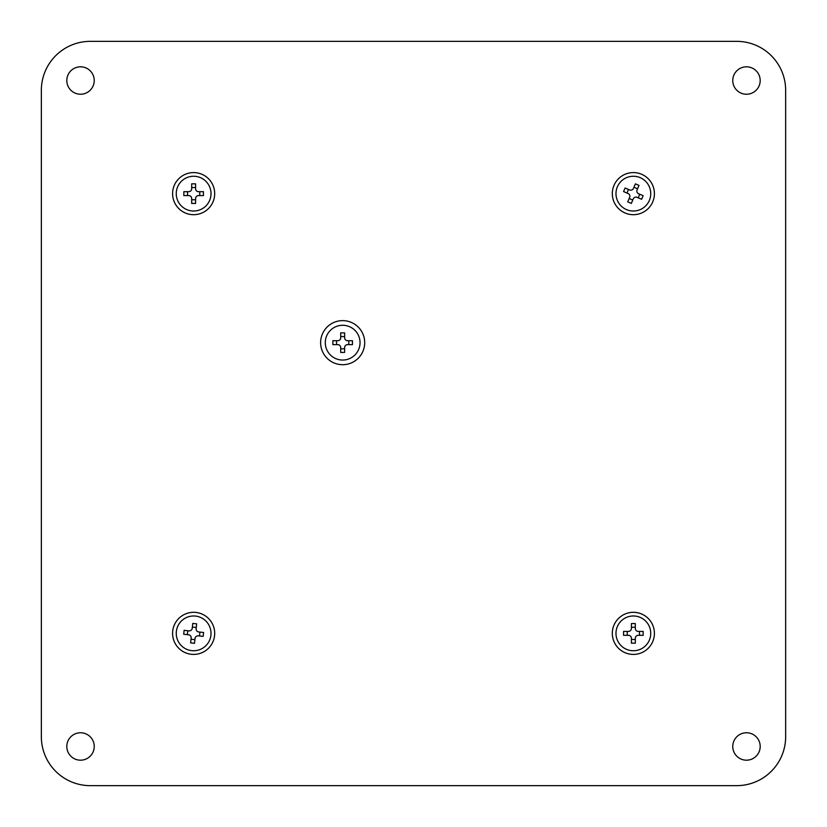 <?xml version="1.0" encoding="UTF-8"?>
<svg xmlns="http://www.w3.org/2000/svg" width="827" height="827" viewBox="0 0 827 827"><rect width="100%" height="100%" fill="white"/><g stroke="black" fill="none" stroke-linecap="round" stroke-linejoin="round"><path stroke-width="1.24" d="M342.667 364.697A22.04 22.04 0 0 1 320.628 342.667A22.04 22.04 0 0 1 342.667 320.628A22.04 22.04 0 0 1 364.697 342.667A22.04 22.04 0 0 1 342.667 364.697M193.642 654.415A21.057 21.057 0 0 1 172.585 633.358A21.057 21.057 0 0 1 193.642 612.311A21.057 21.057 0 0 1 214.689 633.358A21.057 21.057 0 0 1 193.642 654.415M193.642 214.689A21.057 21.057 0 0 1 172.585 193.642A21.057 21.057 0 0 1 193.642 172.585A21.057 21.057 0 0 1 214.689 193.642A21.057 21.057 0 0 1 193.642 214.689M633.358 214.689A21.057 21.057 0 0 1 612.311 193.642A21.057 21.057 0 0 1 633.358 172.585A21.057 21.057 0 0 1 654.415 193.642A21.057 21.057 0 0 1 633.358 214.689M633.358 654.415A21.057 21.057 0 0 1 612.311 633.358A21.057 21.057 0 0 1 633.358 612.311A21.057 21.057 0 0 1 654.415 633.358A21.057 21.057 0 0 1 633.358 654.415M746.481 66.811A13.708 13.708 0 0 0 732.763 80.519A13.708 13.708 0 0 0 746.481 94.237A13.708 13.708 0 0 0 760.189 80.519A13.708 13.708 0 0 0 746.481 66.811M746.481 732.763A13.708 13.708 0 0 0 732.763 746.481A13.708 13.708 0 0 0 746.481 760.189A13.708 13.708 0 0 0 760.189 746.481A13.708 13.708 0 0 0 746.481 732.763M80.519 732.763A13.708 13.708 0 0 0 66.811 746.481A13.708 13.708 0 0 0 80.519 760.189A13.708 13.708 0 0 0 94.237 746.481A13.708 13.708 0 0 0 80.519 732.763A13.708 13.708 0 0 1 94.237 746.481A13.708 13.708 0 0 1 80.519 760.189M80.519 66.811A13.708 13.708 0 0 0 66.811 80.519A13.708 13.708 0 0 0 80.519 94.237A13.708 13.708 0 0 0 94.237 80.519A13.708 13.708 0 0 0 80.519 66.811M736.681 785.65L90.319 785.65A48.969 48.969 0 0 1 41.35 736.681L41.35 90.319L41.35 736.681A48.969 48.969 0 0 0 90.319 785.65L736.681 785.65A48.969 48.969 0 0 0 785.65 736.681L785.65 90.319A48.969 48.969 0 0 0 736.681 41.35L90.319 41.35A48.969 48.969 0 0 0 41.35 90.319A48.969 48.969 0 0 1 55.688 55.688M732.774 80.943A13.708 13.708 0 0 1 746.481 66.811A13.708 13.708 0 0 1 760.189 80.519M70.833 70.833A13.708 13.708 0 0 1 94.237 80.519A13.708 13.708 0 0 1 90.215 90.215M785.65 90.319L785.65 736.681M342.667 360.045A17.388 17.388 0 0 0 360.045 342.667A17.388 17.388 0 0 0 342.667 325.28A17.388 17.388 0 0 0 325.28 342.667A17.388 17.388 0 0 0 342.667 360.045M340.703 347.557L340.703 352.457L344.621 352.457L344.621 347.557A2.936 2.936 0 0 1 347.557 344.621L352.457 344.621L352.457 340.703L347.557 340.703A2.936 2.936 0 0 1 344.621 337.767L344.621 332.868L340.703 332.868L340.703 337.767A2.936 2.936 0 0 1 337.767 340.703L332.868 340.703L332.868 344.621L337.767 344.621A2.936 2.936 0 0 1 340.703 347.557M340.703 348.787L344.621 348.787M340.703 336.548L344.621 336.548M336.548 344.621L336.548 340.703M348.787 344.621L348.787 340.703M193.642 211.019A17.388 17.388 0 0 0 211.019 193.642A17.388 17.388 0 0 0 193.642 176.254A17.388 17.388 0 0 0 176.254 193.642A17.388 17.388 0 0 0 193.642 211.019M191.678 198.532L191.678 203.432L195.596 203.432L195.596 198.532A2.936 2.936 0 0 1 198.532 195.596L203.432 195.596L203.432 191.678L198.532 191.678A2.936 2.936 0 0 1 195.596 188.742L195.596 183.842L191.678 183.842L191.678 188.742A2.936 2.936 0 0 1 188.742 191.678L183.842 191.678L183.842 195.596L188.742 195.596A2.936 2.936 0 0 1 191.678 198.532M191.678 199.762L195.596 199.762M191.678 187.512L195.596 187.512M187.512 195.596L187.512 191.678M199.762 195.596L199.762 191.678M626.566 209.634A17.388 17.388 0 0 0 649.36 200.434A17.388 17.388 0 0 0 640.16 177.64A17.388 17.388 0 0 0 617.366 186.84A17.388 17.388 0 0 0 626.566 209.634M629.647 197.374L627.724 201.881L631.332 203.421L633.244 198.914A2.936 2.936 0 0 1 637.1 197.353L641.607 199.276L643.137 195.668L638.63 193.756A2.936 2.936 0 0 1 637.079 189.9L638.992 185.393L635.394 183.863L633.472 188.37A2.936 2.936 0 0 1 629.626 189.921L625.119 188.008L623.579 191.606L628.086 193.528A2.936 2.936 0 0 1 629.647 197.374M629.161 198.501L632.769 200.041M633.958 187.243L637.555 188.773M626.959 193.042L628.499 189.445M638.227 197.839L639.757 194.231M633.358 650.746A17.388 17.388 0 0 0 650.746 633.358A17.388 17.388 0 0 0 633.358 615.981A17.388 17.388 0 0 0 615.981 633.358A17.388 17.388 0 0 0 633.358 650.746M631.404 638.258L631.404 643.158L635.322 643.158L635.322 638.258A2.936 2.936 0 0 1 638.258 635.322L643.158 635.322L643.158 631.404L638.258 631.404A2.936 2.936 0 0 1 635.322 628.468L635.322 623.568L631.404 623.568L631.404 628.468A2.936 2.936 0 0 1 628.468 631.404L623.568 631.404L623.568 635.322L628.468 635.322A2.936 2.936 0 0 1 631.404 638.258M631.404 639.488L635.322 639.488M631.404 627.238L635.322 627.238M627.238 635.322L627.238 631.404M639.488 635.322L639.488 631.404M191.73 650.642A17.388 17.388 0 0 0 210.916 635.27A17.388 17.388 0 0 0 195.544 616.084A17.388 17.388 0 0 0 176.358 631.456A17.388 17.388 0 0 0 191.73 650.642M191.151 638.02L190.613 642.879L194.51 643.313L195.048 638.444A2.936 2.936 0 0 1 198.294 635.849L203.153 636.387L203.587 632.49L198.718 631.952A2.936 2.936 0 0 1 196.123 628.706L196.661 623.847L192.763 623.413L192.226 628.282A2.936 2.936 0 0 1 188.99 630.877L184.121 630.339L183.687 634.237L188.556 634.774A2.936 2.936 0 0 1 191.151 638.02M191.016 639.23L194.914 639.664M192.36 627.062L196.257 627.497M187.336 634.64L187.77 630.743M199.503 635.984L199.938 632.086"/></g></svg>
